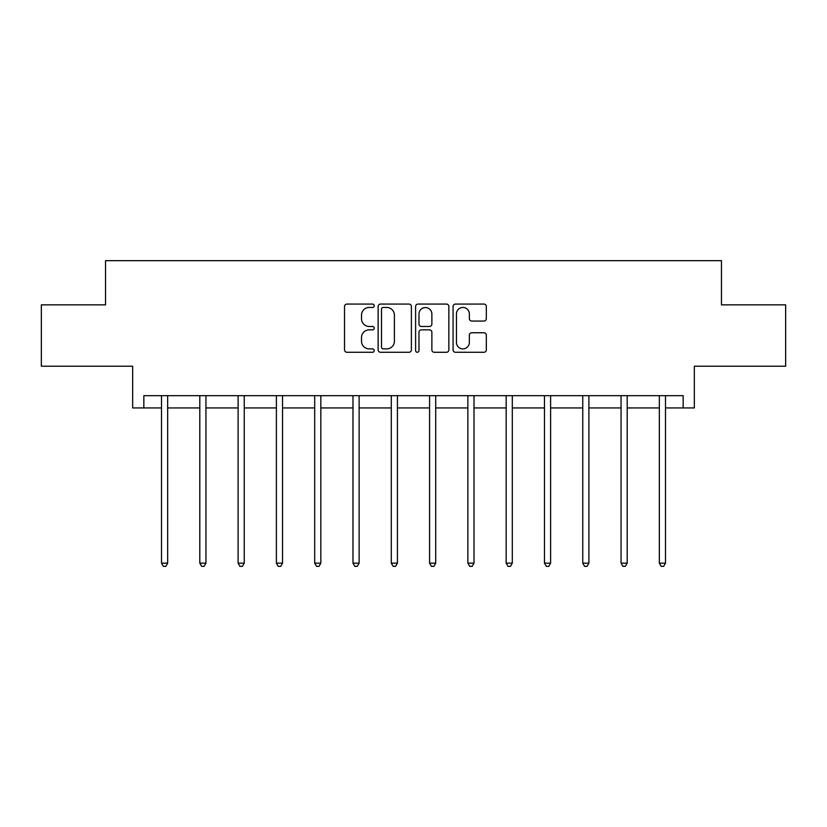 <?xml version="1.0" encoding="UTF-8"?>
<svg xmlns="http://www.w3.org/2000/svg" width="827" height="827" viewBox="0 0 827 827"><rect width="100%" height="100%" fill="white"/><g stroke="black" fill="none" stroke-linecap="round" stroke-linejoin="round"><path stroke-width="1.24" d="M374.228 305.763A1.685 1.685 0 0 0 372.532 304.078L346.937 304.078A2.409 2.409 0 0 0 344.528 306.486L344.528 349.852A2.409 2.409 0 0 0 346.937 352.271L372.532 352.271A1.685 1.685 0 0 0 374.228 350.576A1.685 1.685 0 0 0 372.532 348.891L369.224 348.891A7.712 7.712 0 0 1 361.513 341.179L361.513 337.571A7.712 7.712 0 0 1 369.224 329.859L372.532 329.859A1.685 1.685 0 0 0 374.228 328.174A1.685 1.685 0 0 0 372.532 326.479L369.224 326.479A7.712 7.712 0 0 1 361.513 318.777L361.513 315.159A7.712 7.712 0 0 1 369.224 307.448L372.532 307.448A1.685 1.685 0 0 0 374.228 305.763M143.836 407.949L143.836 395.678L683.164 395.678L683.164 407.949L694.329 407.949L694.329 366.216L785.65 366.216L785.65 304.853L721.454 304.853L721.454 260.66L105.546 260.66L105.546 304.853L41.35 304.853L41.35 366.216L132.671 366.216L132.671 407.949L161.513 407.949M483.919 321.062A2.409 2.409 0 0 0 486.328 318.653L486.328 306.486A2.409 2.409 0 0 0 483.919 304.078L455.491 304.078A2.409 2.409 0 0 0 453.072 306.486L453.072 349.852A2.409 2.409 0 0 0 455.491 352.271L483.919 352.271A2.409 2.409 0 0 0 486.328 349.852L486.328 335.162A2.409 2.409 0 0 0 483.919 332.754L471.752 332.754A2.409 2.409 0 0 0 469.343 335.162L469.343 342.45A6.451 6.451 0 0 1 462.893 348.891A6.451 6.451 0 0 1 456.452 342.45L456.452 313.898A6.451 6.451 0 0 1 462.893 307.448A6.451 6.451 0 0 1 469.343 313.898L469.343 318.653A2.409 2.409 0 0 0 471.752 321.062L483.919 321.062M411.391 306.486A2.409 2.409 0 0 0 408.983 304.078L380.544 304.078A2.409 2.409 0 0 0 378.135 306.486L378.135 349.852A2.409 2.409 0 0 0 380.544 352.271L408.983 352.271A2.409 2.409 0 0 0 411.391 349.852L411.391 306.486M418.017 304.078L446.456 304.078A2.409 2.409 0 0 1 448.865 306.486L448.865 349.852A2.409 2.409 0 0 1 446.456 352.271L434.278 352.271A2.409 2.409 0 0 1 431.87 349.852L431.87 332.268A2.409 2.409 0 0 0 429.461 329.859L421.388 329.859A2.409 2.409 0 0 0 418.979 332.268L418.979 350.576A1.685 1.685 0 0 1 417.294 352.271A1.685 1.685 0 0 1 415.609 350.576L415.609 306.486A2.409 2.409 0 0 1 418.017 304.078M167.654 407.949L199.803 407.949M205.944 407.949L238.104 407.949M244.244 407.949L276.394 407.949M282.534 407.949L314.694 407.949M320.835 407.949L352.984 407.949M359.125 407.949L391.285 407.949M397.425 407.949L429.575 407.949M435.715 407.949L467.875 407.949M474.016 407.949L506.165 407.949M512.306 407.949L544.466 407.949M550.606 407.949L582.756 407.949M588.896 407.949L621.056 407.949M627.197 407.949L659.346 407.949M665.487 407.949L683.164 407.949M383.201 307.448A1.685 1.685 0 0 0 381.516 309.133L381.516 347.206A1.685 1.685 0 0 0 383.201 348.891L386.695 348.891A7.712 7.712 0 0 0 394.407 341.179L394.407 315.159A7.712 7.712 0 0 0 386.695 307.448L383.201 307.448M431.87 314.012A6.451 6.451 0 0 0 425.429 307.572A6.451 6.451 0 0 0 418.979 314.012L418.979 324.07A2.409 2.409 0 0 0 421.388 326.479L429.461 326.479A2.409 2.409 0 0 0 431.87 324.07L431.87 314.012M167.974 395.678L167.829 396.04A2.45 2.45 0 0 0 167.654 396.95L167.654 563.146L161.513 563.146L161.513 396.95A2.45 2.45 0 0 0 161.337 396.04L161.193 395.678M167.654 563.146L165.814 566.34L163.353 566.34L161.513 563.146M206.264 395.678L206.119 396.04A2.45 2.45 0 0 0 205.944 396.95L205.944 563.146L199.803 563.146L199.803 396.95A2.45 2.45 0 0 0 199.627 396.04L199.483 395.678M205.944 563.146L204.104 566.34L201.654 566.34L199.803 563.146M244.565 395.678L244.42 396.04A2.45 2.45 0 0 0 244.244 396.95L244.244 563.146L238.104 563.146L238.104 396.95A2.45 2.45 0 0 0 237.928 396.04L237.783 395.678M244.244 563.146L242.404 566.34L239.944 566.34L238.104 563.146M282.855 395.678L282.71 396.04A2.45 2.45 0 0 0 282.534 396.95L282.534 563.146L276.394 563.146L276.394 396.95A2.45 2.45 0 0 0 276.218 396.04L276.073 395.678M282.534 563.146L280.694 566.34L278.244 566.34L276.394 563.146M321.155 395.678L321.01 396.04A2.45 2.45 0 0 0 320.835 396.95L320.835 563.146L314.694 563.146L314.694 396.95A2.45 2.45 0 0 0 314.518 396.04L314.374 395.678M320.835 563.146L318.995 566.34L316.534 566.34L314.694 563.146M359.445 395.678L359.3 396.04A2.45 2.45 0 0 0 359.125 396.95L359.125 563.146L352.984 563.146L352.984 396.95A2.45 2.45 0 0 0 352.809 396.04L352.664 395.678M359.125 563.146L357.285 566.34L354.835 566.34L352.984 563.146M397.746 395.678L397.601 396.04A2.45 2.45 0 0 0 397.425 396.95L397.425 563.146L391.285 563.146L391.285 396.95A2.45 2.45 0 0 0 391.109 396.04L390.964 395.678M397.425 563.146L395.575 566.34L393.125 566.34L391.285 563.146M436.036 395.678L435.891 396.04A2.45 2.45 0 0 0 435.715 396.95L435.715 563.146L429.575 563.146L429.575 396.95A2.45 2.45 0 0 0 429.399 396.04L429.254 395.678M435.715 563.146L433.875 566.34L431.425 566.34L429.575 563.146M474.336 395.678L474.191 396.04A2.45 2.45 0 0 0 474.016 396.95L474.016 563.146L467.875 563.146L467.875 396.95A2.45 2.45 0 0 0 467.7 396.04L467.555 395.678M474.016 563.146L472.165 566.34L469.715 566.34L467.875 563.146M512.626 395.678L512.482 396.04A2.45 2.45 0 0 0 512.306 396.95L512.306 563.146L506.165 563.146L506.165 396.95A2.45 2.45 0 0 0 505.99 396.04L505.845 395.678M512.306 563.146L510.466 566.34L508.005 566.34L506.165 563.146M550.927 395.678L550.782 396.04A2.45 2.45 0 0 0 550.606 396.95L550.606 563.146L544.466 563.146L544.466 396.95A2.45 2.45 0 0 0 544.29 396.04L544.145 395.678M550.606 563.146L548.756 566.34L546.306 566.34L544.466 563.146M589.217 395.678L589.072 396.04A2.45 2.45 0 0 0 588.896 396.95L588.896 563.146L582.756 563.146L582.756 396.95A2.45 2.45 0 0 0 582.58 396.04L582.435 395.678M588.896 563.146L587.056 566.34L584.596 566.34L582.756 563.146M627.517 395.678L627.373 396.04A2.45 2.45 0 0 0 627.197 396.95L627.197 563.146L621.056 563.146L621.056 396.95A2.45 2.45 0 0 0 620.881 396.04L620.736 395.678M627.197 563.146L625.346 566.34L622.896 566.34L621.056 563.146M665.807 395.678L665.663 396.04A2.45 2.45 0 0 0 665.487 396.95L665.487 563.146L659.346 563.146L659.346 396.95A2.45 2.45 0 0 0 659.171 396.04L659.026 395.678M665.487 563.146L663.647 566.34L661.187 566.34L659.346 563.146"/></g></svg>
